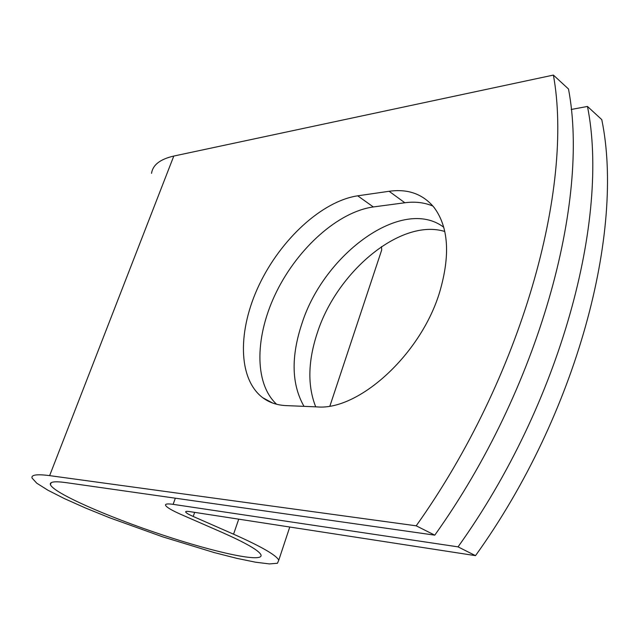 <?xml version="1.0" encoding="UTF-8"?>
<svg xmlns="http://www.w3.org/2000/svg" width="639" height="639" viewBox="0 0 639 639"><rect width="100%" height="100%" fill="white"/><g stroke="black" fill="none" stroke-linecap="round" stroke-linejoin="round"><path stroke-width="0.96" d="M439.832 291.552C450.423 254.921 448.506 226.885 434.065 207.443C422.914 194.024 407.93 188.641 389.119 191.285L357.696 195.814C321.88 201.197 280.793 239.457 259.258 284.674C237.636 329.836 237.564 378.711 262.749 397.73C269.243 402.546 276.999 405.174 286.016 405.605L316.96 406.891C358.599 410.877 421.293 354.254 439.832 291.552M432.986 206.109C424.504 202.515 415.118 201.397 404.83 202.763L373.336 206.948C338.239 211.813 298.221 247.916 276.647 291.488C255.025 335.02 253.635 383.065 276.607 404.255M315.714 406.835C307.383 385.764 307.95 361.019 317.399 332.607C336.961 271.647 400.781 217.955 444.776 231.478M304.004 406.348C291.528 384.43 290.857 356.77 301.991 323.358C324.005 253.963 402.514 195.997 443.746 227.252M151.547 173.345C152.753 164.934 160.165 159.175 173.792 156.052L553.39 75.082L568.494 88.989C589.789 200.782 539.62 388.28 434.776 535.163L66.041 482.621C54.738 481.087 49.523 481.75 50.401 484.618C53.436 492.996 107.456 516.703 161.795 534.715C216.19 552.871 264.802 563.31 260.88 554.636C258.515 550.219 245.392 542.719 221.501 532.143L181.332 514.595C171.947 510.457 166.699 507.382 165.581 505.361C165.03 503.891 167.538 503.548 173.121 504.347L458.043 546.864C561.377 402.682 609.766 217.819 587.473 106.449L571.194 109.469M587.473 106.449L601.77 119.613C624.782 230.623 577.712 413.497 475.512 555.65L189.511 511.575C186.684 511.16 185.414 511.32 185.693 512.055C186.229 513.021 188.737 514.491 193.21 516.472L233.562 534.188C260.984 546.401 276.064 555.043 278.788 560.123L277.454 563.263L269.418 563.918L255.536 562.2L236.813 558.342L214.337 552.607L162.657 536.84L109.636 517.782L85.522 508.013L64.563 498.676L47.941 490.241L36.774 483.204L32.054 478.044C31.079 474.785 36.934 473.978 49.634 475.632L416.205 525.817L434.776 535.163M553.39 75.082C573.854 187.195 522.247 376.77 416.205 525.817M458.043 546.864L475.512 555.65M381.483 246.614L381.723 249.913L378.743 258.899M404.83 202.763L389.119 191.285M175.334 498.196L173.121 504.347M173.792 156.052L49.634 475.632M194.663 512.374L193.21 516.472M238.73 519.164L233.562 534.188M373.336 206.948L357.696 195.814M51.152 482.693L50.401 484.618M185.885 511.527L185.693 512.055M381.723 249.913L329.924 406.005M289.771 527.023L278.788 560.123M272.677 403.049L262.749 397.73"/></g></svg>
